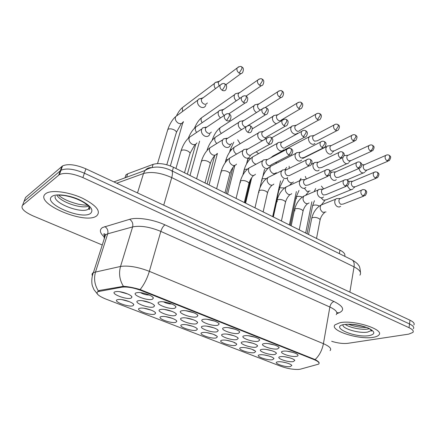 <?xml version="1.0" encoding="UTF-8"?>
<svg xmlns="http://www.w3.org/2000/svg" width="436" height="436" viewBox="0 0 436 436"><rect width="100%" height="100%" fill="white"/><g stroke="black" fill="none" stroke-linecap="round" stroke-linejoin="round"><path stroke-width="0.65" d="M283.237 351.193L283.291 351.182C287.335 350.446 297.483 353.171 297.973 355.117C298.197 355.749 297.635 356.168 296.289 356.37C290.223 357.406 276.647 352.065 283.237 351.193M224.082 327.725L224.796 327.61C229.243 326.967 239.413 330.057 239.756 332.139L238.367 333.393C232.748 334.761 217.918 328.929 224.082 327.725M203.132 319.414L204.075 319.256C208.664 318.656 218.867 321.893 219.155 324.019L217.864 325.256C212.419 326.749 197.137 320.738 203.132 319.414M181.518 310.841L182.695 310.639C187.425 310.083 197.682 313.473 197.906 315.648L196.718 316.868C191.464 318.493 175.703 312.296 181.518 310.841M244.4 335.785L244.89 335.704C249.196 335.028 259.349 337.987 259.742 340.02L258.254 341.279C252.471 342.533 238.083 336.87 244.4 335.785M264.107 343.601L264.38 343.557C268.549 342.849 278.697 345.688 279.138 347.677L277.552 348.936C271.623 350.075 257.649 344.582 264.107 343.601M159.211 301.99L160.617 301.745C165.5 301.238 175.822 304.797 175.986 307.015L174.901 308.214C169.844 309.98 153.581 303.581 159.211 301.99M136.168 292.845L137.809 292.556C142.85 292.104 153.259 295.848 153.358 298.11L152.371 299.276C147.537 301.189 130.746 294.583 136.168 292.845M280.473 356.659C284.348 355.956 294.36 358.632 294.791 360.479L293.177 361.635C287.346 362.578 274.162 357.476 280.43 356.664L280.473 356.659M261.878 349.378L262.025 349.356C265.993 348.647 276.081 351.438 276.473 353.34L274.947 354.495C269.219 355.536 255.638 350.261 261.878 349.378M202.707 326.21L203.465 326.084C207.825 325.469 217.984 328.63 218.234 330.657L216.986 331.801C211.716 333.169 196.898 327.409 202.707 326.21M181.768 318.008L182.744 317.844C187.235 317.272 197.448 320.574 197.644 322.645L196.489 323.774C191.399 325.261 176.128 319.332 181.768 318.008M160.181 309.555L161.364 309.347C166.002 308.819 176.28 312.28 176.417 314.394L175.359 315.5C170.46 317.114 154.72 311.004 160.181 309.555M137.907 300.835L139.302 300.584C144.087 300.099 154.458 303.728 154.535 305.887L153.57 306.966C148.872 308.715 132.642 302.41 137.907 300.835M242.732 341.884L243.081 341.824C247.174 341.148 257.278 344.048 257.622 345.993L256.188 347.149C250.602 348.293 236.623 342.865 242.732 341.884M223.019 334.161L223.57 334.074C227.794 333.426 237.92 336.45 238.22 338.434L236.879 339.59C231.445 340.843 217.052 335.251 223.019 334.161M114.913 291.831L116.526 291.537C121.459 291.101 131.939 294.916 131.95 297.118L131.083 298.159C126.609 300.055 109.861 293.548 114.913 291.831M277.868 361.82C281.634 361.166 291.412 363.788 291.793 365.537L290.24 366.605C284.664 367.455 271.879 362.616 277.743 361.836L277.868 361.82M259.774 354.817L259.823 354.811C263.595 354.114 273.617 356.85 273.961 358.67L272.495 359.738C266.957 360.692 253.736 355.618 259.774 354.817M241.163 347.623L241.397 347.585C245.288 346.909 255.322 349.754 255.627 351.612L254.243 352.68C248.842 353.727 235.249 348.511 241.163 347.623M202.304 332.592L202.909 332.488C207.051 331.872 217.15 334.957 217.368 336.892L216.158 337.949C211.057 339.203 196.674 333.682 202.304 332.592M222.017 340.216L222.431 340.145C226.448 339.497 236.508 342.462 236.77 344.353L235.473 345.421C230.219 346.565 216.24 341.203 222.017 340.216M139.536 308.312L140.724 308.105C145.264 307.593 155.576 311.119 155.63 313.173L154.693 314.176C150.126 315.778 134.413 309.751 139.536 308.312M161.091 316.65L162.083 316.476C166.487 315.931 176.711 319.294 176.825 321.31L175.795 322.335C171.037 323.817 155.788 317.964 161.091 316.65M182.003 324.738L182.804 324.602C187.071 324.019 197.23 327.24 197.394 329.213L196.276 330.259C191.339 331.622 176.531 325.937 182.003 324.738M117.311 299.717L118.69 299.467C123.372 298.998 133.792 302.693 133.787 304.786L132.942 305.761C128.582 307.5 112.384 301.281 117.311 299.717M300.437 369.156L299.194 369.379C293.771 369.712 287.727 368.709 281.073 366.376L105.79 299.031C98.334 295.951 95.68 293.488 97.833 291.657L121.944 287.188C127.198 286.594 133.667 287.722 141.368 290.583L314.045 359.607C318.329 361.411 319.877 362.91 318.683 364.109L300.437 369.156M124.947 177.855L126.037 174.716L127.683 173.817L153.08 164.372C158.802 162.753 165.593 163.718 173.457 167.266L339.971 250.122C343.982 252.231 345.546 254.275 344.653 256.254M122.047 299.652L129.508 301.712M186.472 324.749L192.881 326.341M165.631 316.634L172.405 318.373M144.169 308.274L151.292 310.17M226.409 340.282L232.017 341.579M206.724 332.63L212.746 334.069M245.566 347.721L250.722 348.876M264.216 354.953L268.87 355.961M282.392 361.989L286.485 362.85M119.562 291.689L127.819 293.989M227.2 334.156L233.674 335.655M246.89 341.906L252.951 343.263M142.425 300.72L150.349 302.846M164.585 309.467L172.166 311.429M186.079 317.948L193.311 319.752M206.942 326.177L213.804 327.823M266.031 349.432L271.644 350.648M284.659 356.746L289.782 357.825M140.599 292.66C143.286 294.213 146.191 295.003 149.308 295.019M163.505 301.832C166.111 303.265 168.895 303.99 171.877 304.012M268.031 343.59L274.522 344.99M248.351 335.742L255.256 337.284M185.703 310.71L193.726 312.721M207.22 319.315L214.888 321.158M228.093 327.654L235.391 329.344M287.155 351.209L293.199 352.468M373.162 337.322C375.985 336.881 377.865 336.123 378.813 335.05C385.037 329.589 353.738 319.583 339.889 322.738L335.071 324.787C328.978 330.341 358.703 339.993 373.162 337.322C375.985 336.881 377.865 336.123 378.813 335.05C385.037 329.589 353.738 319.583 339.889 322.738L335.071 324.787C328.978 330.341 358.703 339.993 373.162 337.322M96.443 216.043L96.547 215.978C101.299 211.449 96.612 205.53 82.486 198.227C69.139 192.004 52.053 189.693 46.352 193.23L45.589 193.758C33.463 202.974 84.748 224.834 96.443 216.043L96.547 215.978C101.299 211.449 96.612 205.53 82.486 198.227C69.139 192.004 52.053 189.693 46.352 193.23L45.589 193.758C33.463 202.974 84.748 224.834 96.443 216.043M331.676 341.301C337.709 343.17 343.127 343.841 347.923 343.317L408.739 334.129L412.925 332.434C413.917 331 412.62 329.42 409.044 327.692L409.524 323.943C413.088 325.676 414.38 327.267 413.388 328.728C414.38 327.267 413.088 325.676 409.524 323.943L84.41 173.206C74.234 168.939 66.43 167.947 60.991 170.236L24.056 201.378L23.299 203.378M97.833 291.657L98.002 291.112L99.621 290.409L123.421 286.321C128.048 286.572 133.618 287.651 140.141 289.553L315.119 359.569C317.653 360.932 318.999 362.033 319.163 362.883M254.744 350.658L252.973 349.972M235.778 343.296L234.181 342.674M216.256 335.709L214.844 335.159M409.044 327.692L82.884 177.594C72.676 173.343 64.85 172.34 59.416 174.585L22.574 205.285C20.541 208.239 24.024 211.776 33.011 215.891L102.258 244.994M413.851 325.033C414.838 323.556 413.557 321.948 409.998 320.204L85.925 168.836C75.788 164.557 68 163.582 62.561 165.909L25.528 197.486L24.056 201.378L60.991 170.236C66.43 167.947 74.234 168.939 84.41 173.206L409.524 323.943L409.998 320.204M218.447 81.881L215.15 82.475L214.31 83.919C213.94 85.505 214.327 87.075 215.477 88.628M219.973 80.873L218.801 81.428L218.191 82.475L219.09 85.952M201.863 98.443L198.478 99.119L197.595 100.623C197.137 103.228 198.124 105.349 200.56 106.978C202.849 108.035 204.539 107.616 205.618 105.714L205.814 105.185M203.443 97.539L202.119 98.144L201.481 99.234C201.154 101.125 201.868 102.662 203.634 103.85C205.296 104.624 206.517 104.318 207.302 102.934M206.01 127.307L202.582 127.873L201.525 129.59C201.067 132.255 202.064 134.386 204.511 135.983C206.735 136.975 208.403 136.55 209.52 134.702L209.781 134.01M202.582 127.873L206.223 127.099L205.46 128.342C205.133 130.277 205.857 131.825 207.629 132.985C209.242 133.71 210.457 133.405 211.264 132.059M179.85 170.449L183.583 172.307M237.724 93.19L235.217 93.833L234.285 95.391C233.898 97.397 234.546 99.217 236.219 100.858M240.007 92.405L238.884 92.895L238.214 94.029C237.931 95.68 238.519 97.103 239.985 98.285M257.066 104.329L254.689 104.863L253.676 106.531C253.321 109.011 254.253 111.017 256.472 112.559L256.493 112.57M259.447 103.61L258.374 104.035L257.643 105.24C257.387 107.038 258.063 108.499 259.671 109.616L260.592 109.97M275.841 115.148L273.606 115.589L272.516 117.349C272.189 119.807 273.105 121.786 275.263 123.284L276.435 123.742M278.315 114.488L277.301 114.859L276.517 116.129C276.282 117.916 276.947 119.35 278.511 120.44C279.765 121.077 280.751 120.908 281.471 119.933L300.235 108.869M294.077 125.655L291.973 126.02L290.817 127.857C290.518 130.299 291.422 132.25 293.521 133.71C295.128 134.522 296.409 134.326 297.374 133.116M296.638 125.061L295.684 125.377L294.85 126.713C294.638 128.478 295.292 129.895 296.812 130.958C297.979 131.552 298.905 131.41 299.603 130.528L318.82 119.938M222.594 109.97L219.264 110.472L218.278 112.101C217.853 114.319 218.6 116.259 220.518 117.916M224.186 109.087L222.921 109.61L222.207 110.793C221.908 112.668 222.611 114.183 224.322 115.333L224.344 115.349M242.051 120.952L239.424 121.491L238.339 123.241C237.952 125.802 238.906 127.852 241.201 129.399L241.631 129.606M244.302 120.292L243.097 120.739L242.318 122.009C242.04 123.862 242.732 125.355 244.394 126.478L245.98 126.865M261.453 131.765L258.989 132.201L257.812 134.054C257.458 136.588 258.401 138.61 260.63 140.114L262.625 140.621M263.807 131.165L262.674 131.547L261.829 132.893C261.578 134.729 262.259 136.196 263.873 137.291C265.181 137.929 266.211 137.732 266.957 136.702L285.444 126.091M264.848 139.351L265.328 138.223M226.834 138.49L223.466 138.871L222.3 140.714C221.88 143.357 222.861 145.455 225.232 147.008C227.281 147.935 228.851 147.564 229.952 145.902L230.306 145.003M223.466 138.871L227.129 138.207L226.284 139.547C225.984 141.46 226.693 142.986 228.415 144.114C229.897 144.79 231.042 144.523 231.838 143.313M200.593 180.771L204.212 182.57M280.283 142.261L277.977 142.61L276.724 144.55C276.402 147.063 277.323 149.052 279.492 150.524C281.16 151.336 282.495 151.101 283.498 149.826M282.741 141.727L281.678 142.054L280.773 143.46C280.544 145.281 281.215 146.725 282.784 147.793C283.994 148.387 284.959 148.218 285.689 147.292L304.671 137.155M246.444 149.134L243.724 149.553L242.454 151.505C242.073 154.126 243.032 156.186 245.337 157.701C247.217 158.568 248.694 158.252 249.774 156.753L250.22 155.663M243.724 149.553L247.397 148.992L246.482 150.409C246.204 152.306 246.901 153.804 248.575 154.905C249.937 155.543 251.011 155.314 251.79 154.219L269.939 144.125M220.725 190.788L224.24 192.538M265.906 159.609L263.371 159.925L262.009 161.979C261.66 164.574 262.603 166.607 264.843 168.078C266.576 168.885 267.966 168.618 269.012 167.271M263.371 159.925L267.055 159.462L266.074 160.949C265.824 162.83 266.51 164.307 268.135 165.38C269.388 165.969 270.396 165.778 271.159 164.797L289.847 155.162M240.269 200.511L243.68 202.211M286.665 167.446L284.779 169.773L282.435 170.013L280.997 172.144C280.68 174.716 281.607 176.716 283.787 178.15C285.378 178.907 286.681 178.684 287.695 177.479M282.435 170.013L286.136 169.637L285.1 171.185C284.872 173.048 285.547 174.498 287.122 175.545L289.112 175.719L309.168 165.865M259.251 209.956L262.57 211.607M311.8 135.874L309.827 136.168L308.606 138.076C308.339 140.496 309.228 142.419 311.271 143.842C312.759 144.605 313.969 144.441 314.901 143.346M314.443 135.34L313.549 135.612L312.667 136.997C312.476 138.746 313.119 140.141 314.601 141.177L317.234 140.817L336.875 130.686M329.027 145.809L327.18 146.044L325.91 148.017C325.665 150.415 326.542 152.306 328.531 153.695C329.916 154.415 331.055 154.279 331.954 153.281M331.747 145.335L330.433 145.984L329.992 146.992C329.823 148.731 330.455 150.104 331.894 151.118L334.379 150.818L354.413 141.128M342.712 157.848C342.576 160.175 343.448 161.99 345.323 163.282C346.609 163.958 347.683 163.843 348.549 162.95M345.781 155.472L344.162 155.608M348.577 155.058L347.329 155.636L346.849 156.72C346.696 158.442 347.318 159.799 348.718 160.786L351.056 160.541L371.467 151.276M359.09 168.421C359.373 170.302 360.234 171.697 361.662 172.612L363.319 173.021L364.703 172.345M364.943 164.519L363.771 165.031L363.248 166.181C363.112 167.893 363.728 169.228 365.09 170.193L367.292 169.996L388.051 161.135M298.573 152.458L296.42 152.731L295.096 154.747C294.807 157.238 295.712 159.2 297.821 160.633C299.363 161.391 300.617 161.195 301.587 160.05M301.118 151.99L300.132 152.262L299.178 153.723C298.971 155.527 299.63 156.955 301.156 157.99L303.887 157.57L323.338 147.886M316.34 162.366L314.334 162.579L312.95 164.661C312.688 167.13 313.582 169.064 315.631 170.454C317.059 171.168 318.236 171.005 319.174 169.975M318.978 161.958L317.522 162.65L317.065 163.696C316.874 165.484 317.522 166.89 319.005 167.904L321.577 167.555L341.464 158.301M330.254 174.732C330.216 177.043 331.115 178.798 332.951 180.008C334.27 180.673 335.382 180.542 336.281 179.616M333.605 172.002L331.747 172.16L330.848 172.967M336.325 171.653L334.957 172.264L334.445 173.392C334.276 175.168 334.913 176.547 336.363 177.539L338.772 177.25L359.073 168.421M347.339 185.97L349.797 189.3L351.498 189.693L352.926 188.984M350.402 181.376L348.718 181.469M353.198 181.082L351.912 181.621L351.356 182.82C351.203 184.581 351.83 185.943 353.236 186.908L355.509 186.679L376.186 178.248M303.124 179.648L300.944 179.817L300.11 180.531L299.439 182.019C299.151 184.564 300.066 186.537 302.181 187.938C303.652 188.641 304.873 188.456 305.849 187.376M300.944 179.817L304.655 179.523L303.57 181.12C303.363 182.967 304.028 184.401 305.56 185.414L308.219 185.011L327.916 176.242M277.699 219.139L280.926 220.741M320.934 189.24L318.923 189.355L318.106 189.998L317.359 191.611C317.097 194.14 317.997 196.08 320.057 197.443C321.414 198.102 322.558 197.949 323.496 196.985M323.572 188.952L322.062 189.595L321.517 190.772C321.332 192.603 321.986 194.015 323.474 195.006L325.97 194.674L346.119 186.319M295.635 228.061L298.774 229.619M338.249 198.56L336.385 198.636L335.589 199.214L334.777 200.942C334.543 203.443 335.426 205.356 337.431 206.686L339.181 207.056L340.652 206.321M340.974 198.336L339.551 198.898L338.963 200.157C338.794 201.972 339.437 203.361 340.887 204.326L343.225 204.059L363.798 196.102M313.075 236.737L316.127 238.258M99.386 291.172L99.621 290.409M121.944 287.188L122.184 286.398M141.368 290.583L141.526 290.038M314.045 359.607L314.133 359.111M339.355 253.632L339.971 250.122M172.356 171.059L173.457 167.266M152.126 167.506L153.08 164.372M126.587 177.256L127.683 173.817M104.117 236.786C99.724 232.829 99.206 229.734 102.558 227.494L129.623 219.324C137.138 216.954 153.265 219.455 164.982 224.878L333.981 301.505C343.394 306.263 345.11 310.029 339.132 312.792L336.832 313.648M98.356 290.872C94.574 284.893 93.647 278.528 95.577 271.775L107.708 233.816L105.545 234.748C104.16 235.696 103.768 236.928 104.357 238.443M92.328 275.639C91.745 274.337 92.11 273.301 93.424 272.533L120.532 266.451C128.326 265.328 137.934 266.952 149.352 271.334L323.419 343.677C322.122 350.239 319.354 355.536 315.119 359.569M140.141 289.553C144.103 284.604 147.172 278.533 149.352 271.334L160.83 231.396C149.766 226.862 140.359 225.368 132.615 226.916L107.708 233.816C108.395 230.688 107.43 228.268 104.809 226.562M123.421 286.321C119.584 280.07 118.619 273.448 120.532 266.451L132.615 226.916C133.296 223.657 132.299 221.128 129.623 219.324M336.227 314.672C338.014 312.438 335.889 309.887 329.856 307.02L323.419 343.677C329.621 346.397 331.84 348.713 330.085 350.615M22.574 205.285L24.056 201.378M82.884 177.594L85.925 168.836M58.746 175.049L61.89 166.389M333.981 301.505C331.932 302.246 330.553 304.083 329.856 307.02L160.83 231.396C161.892 228.175 163.277 226.001 164.982 224.878M339.132 312.792L336.843 312.677M359.913 275.16C361.684 272.576 359.727 269.808 354.048 266.848L349.874 292.12M351.438 259.611L352.201 259.987C353.901 261.246 354.517 263.535 354.048 266.848L171.735 177.599C160.764 172.727 151.357 171.364 143.509 173.512L137.504 192.93M113.9 181.905L145.063 170.481L143.509 173.512L116.712 183.218M171.152 170.471L171.67 170.721C172.7 171.713 172.721 174.002 171.735 177.599L163.729 205.176M360.463 272.484C360.114 268.151 359.455 265.72 358.474 265.192C357.956 263.949 355.869 262.216 352.201 259.987L171.67 170.721C165.887 167.882 154.535 164.323 145.063 170.481C146.73 168.449 148.845 167.511 151.406 167.658M238.699 66.779L237.113 68.021C239.397 66.332 240.972 65.994 241.833 67.008L241.915 68.697L239.157 73.101C240.776 73.918 241.969 73.662 242.727 72.338C243.828 69.46 243.533 67.684 241.833 67.008L241.669 66.915M184.537 105.975L182.335 107.632L182.559 111.48M218.327 82.104L237.113 68.021C236.557 69.983 237.239 71.678 239.157 73.101M182.951 122.265L170.372 165.92M221.908 83.794L220.153 85.167C222.365 83.385 223.979 83.009 224.992 84.034L225.058 85.843L222.267 90.317C223.973 91.14 225.227 90.841 226.017 89.418C227.085 86.557 226.742 84.758 224.992 84.034L224.823 83.941M167.468 130.626L167.974 129.334C169.631 128.484 171.768 128.702 174.384 129.988C176.329 131.214 176.902 132.326 176.106 133.329L166.803 164.759M178.084 114.81L175.599 116.657C174.836 119.262 175.724 121.415 178.264 123.121L178.515 123.246C180.635 124.058 182.194 123.59 183.185 121.84M201.601 98.901L220.153 85.167C219.597 87.195 220.305 88.911 222.267 90.317M226.388 113.883L224.491 115.251C226.687 113.545 228.29 113.186 229.292 114.161L229.396 116.107L226.578 120.549C228.235 121.322 229.472 121.017 230.29 119.633C231.456 116.81 231.124 114.984 229.292 114.161L229.096 114.058M180.787 151.772L181.343 150.436C183.093 149.624 185.305 149.864 187.976 151.156C189.922 152.349 190.494 153.428 189.693 154.399L184.493 172.76M192.102 135.482L189.338 137.345C188.472 140.092 189.366 142.359 192.025 144.147L192.281 144.272C194.369 145.057 195.928 144.589 196.958 142.861M205.629 127.895L224.491 115.251C223.859 117.355 224.556 119.121 226.578 120.549M259.224 78.987L257.687 80.11C259.949 78.573 261.469 78.284 262.254 79.243L262.39 80.938L259.638 85.249C261.137 86.017 262.259 85.794 263.012 84.589C264.243 81.777 263.993 79.995 262.254 79.243L262.08 79.139M203.628 116.308L201.47 117.818C200.773 119.371 201.007 120.99 202.173 122.685M238.399 93.527L257.687 80.11C257.06 82.082 257.709 83.794 259.638 85.249M279.116 90.83L277.634 91.843C279.917 90.443 281.394 90.198 282.059 91.102L282.245 92.808L279.492 97.026C280.882 97.746 281.939 97.555 282.681 96.46C284.027 93.664 283.82 91.876 282.059 91.102L281.869 90.993M222.18 126.369L220.082 127.737C219.21 129.672 219.635 131.568 221.352 133.421M257.889 104.618L277.634 91.843C276.942 93.811 277.563 95.544 279.492 97.026M298.404 102.313L296.981 103.223C299.281 101.964 300.709 101.757 301.265 102.607L301.505 104.318L298.753 108.455C300.039 109.125 301.042 108.967 301.761 107.97C303.227 105.256 303.064 103.468 301.265 102.607L301.069 102.498M230.148 151.254L230.203 149.815L232.039 149.079M237.691 139.787L240.122 143.738M276.811 115.398L296.981 103.223C296.229 105.196 296.818 106.94 298.753 108.455M317.119 113.464L315.757 114.281C317.114 113.18 318.498 113.017 319.91 113.78L320.188 115.491L317.446 119.546C318.634 120.173 319.577 120.036 320.28 119.137C321.85 116.45 321.724 114.663 319.91 113.78L319.697 113.66M247.719 160.666L247.703 159.211L248.166 158.84L250.684 158.453M256.183 151.777L258.57 153.641M295.194 125.879L315.757 114.281C314.95 116.243 315.511 117.998 317.446 119.546M243.184 96.024L241.484 97.261C243.713 95.648 245.272 95.321 246.16 96.291L246.286 98.105L243.501 102.482C245.076 103.25 246.253 102.989 247.032 101.702C248.231 98.874 247.942 97.07 246.16 96.291L245.975 96.187M198.108 125.475L195.671 127.149C194.941 128.893 195.263 130.653 196.631 132.435M222.387 110.319L241.484 97.261C240.852 99.299 241.522 101.038 243.501 102.482M263.791 107.872L262.15 108.984C264.418 107.523 265.922 107.245 266.674 108.161L266.854 109.981L264.069 114.265C265.519 114.99 266.63 114.761 267.399 113.594C268.74 110.809 268.494 109 266.674 108.161L266.472 108.052M217.542 135.841L215.182 137.345C214.261 139.542 214.806 141.596 216.817 143.499M242.552 121.393L262.15 108.984C261.447 111.027 262.085 112.788 264.069 114.265M207.383 149.935L207.667 149.788M283.76 119.36L282.19 120.358C284.414 119.039 285.869 118.81 286.556 119.666L286.79 121.497L284.01 125.693C285.346 126.364 286.392 126.173 287.144 125.116C288.605 122.391 288.403 120.576 286.556 119.666L286.343 119.551M225.804 161.582L225.87 160.11L228.066 159.38M236.421 145.924L234.143 147.27C233.069 149.908 233.832 152.153 236.426 154.012M262.129 132.152L282.19 120.358C281.411 122.396 282.016 124.178 284.01 125.693M247.752 125.726L245.931 126.952C248.111 125.415 249.648 125.11 250.553 126.026L250.727 127.977L247.91 132.326C249.43 133.051 250.596 132.784 251.398 131.536C252.722 128.756 252.439 126.92 250.553 126.026L250.346 125.917M201.127 162.236L201.737 160.889C203.525 160.121 205.721 160.366 208.321 161.62C210.136 162.732 210.675 163.751 209.934 164.672L205.024 182.973M212.506 146.174L209.83 147.837C208.844 150.6 209.689 152.905 212.376 154.753L212.621 154.873C214.539 155.608 216.005 155.194 217.024 153.641M226.518 138.942L245.931 126.952C245.212 129.067 245.871 130.86 247.91 132.326M345.399 324.526C349.765 327.741 361.962 330.156 368.088 329L369.188 328.766M343.039 324.738C341.426 328.45 359.193 333.72 367.624 332.074L371.112 330.635L371.189 330.117M343.977 324.531C329.213 327.005 355.324 338.216 369.265 335.616C375.56 334.167 375.287 331.676 368.442 328.139C359.891 324.831 351.738 323.632 343.977 324.531M56.838 194.941C59.509 201.672 81.478 209.318 88.541 206.086M55.274 196.195C52.478 202.963 81.843 214.229 88.399 209.078L89.625 207.612M51.879 196.516C42.336 203.383 81.674 220.267 90.519 213.449C94.181 209.858 90.394 205.247 79.145 199.628C68.616 194.903 55.59 193.453 51.879 196.516M303.118 130.506L301.619 131.394C302.938 130.266 304.344 130.081 305.838 130.827L306.121 132.658L303.347 136.773C304.579 137.4 305.565 137.236 306.295 136.288C308.655 132.233 306.573 131.585 305.838 130.827L305.614 130.707M244.171 171.25L244.16 169.762L244.623 169.408L247.572 169.059M254.771 155.728L252.586 156.933C251.419 159.565 252.139 161.832 254.744 163.745L256.15 164.176M281.133 142.605L301.619 131.394C300.775 133.427 301.352 135.22 303.347 136.773M268.44 137.209L266.696 138.294C268.908 136.915 270.391 136.659 271.154 137.525L271.383 139.482L268.571 143.738C269.966 144.409 271.061 144.185 271.846 143.062C274.015 138.991 271.911 138.19 271.154 137.525L270.93 137.405M221.074 172.82L221.156 171.326L221.537 171.037C223.363 170.312 225.537 170.563 228.066 171.784C229.767 172.82 230.273 173.773 229.592 174.651L224.96 192.892M232.301 156.557L229.728 158.034C228.628 160.808 229.429 163.146 232.126 165.048L232.372 165.168C234.132 165.849 235.511 165.489 236.508 164.094M246.781 149.668L266.696 138.294C265.9 140.414 266.521 142.229 268.571 143.738M288.479 148.333L286.823 149.297C288.109 148.142 289.542 147.929 291.112 148.665L291.406 150.627C290.867 152.546 289.929 153.935 288.594 154.796C289.88 155.423 290.905 155.232 291.668 154.224C294.006 150.213 291.94 149.417 291.112 148.665L290.877 148.54M240.318 182.755L240.307 181.234L240.776 180.896C242.629 180.215 244.787 180.466 247.245 181.649C248.842 182.619 249.321 183.518 248.694 184.346L244.324 202.527M251.507 166.645L249.049 167.947C247.844 170.721 248.602 173.087 251.316 175.049L251.55 175.163C253.169 175.795 254.46 175.49 255.431 174.237M266.44 160.083L286.823 149.297C285.951 151.412 286.539 153.243 288.594 154.796M307.903 159.124L306.334 159.968C307.593 158.922 308.966 158.759 310.47 159.467L310.813 161.429C310.307 163.331 309.369 164.694 308.007 165.517C309.189 166.1 310.149 165.942 310.884 165.042C313.62 160.361 310.694 160.001 310.47 159.467L310.219 159.336M259.017 192.396L258.924 190.864L259.464 190.478C261.349 189.834 263.491 190.085 265.884 191.24C267.377 192.145 267.835 192.99 267.257 193.775L263.137 211.891M270.156 176.444L267.824 177.594C266.521 180.362 267.23 182.749 269.955 184.766L270.184 184.875C271.672 185.464 272.887 185.196 273.824 184.079M285.526 170.198L306.334 159.968C305.391 162.078 305.947 163.925 308.007 165.517M335.284 124.287L333.987 125.018C335.355 124.009 336.696 123.879 338.009 124.62L338.331 126.336L335.595 130.31L337.088 130.675L338.265 129.972C340.99 125.148 338.096 125.219 338.009 124.62L337.786 124.494M264.837 169.833L264.647 169.511M274.871 154.993L273.007 155.984L272.555 156.846M313.064 136.07L333.987 125.018C333.126 126.969 333.66 128.734 335.595 130.31M275.22 162.704L277.225 162.9M278.07 162.465L278.495 162.039M352.926 134.806L351.694 135.46C353.062 134.533 354.364 134.43 355.591 135.155L355.956 136.871L353.225 140.768L355.738 140.49C358.626 135.651 355.651 135.776 355.591 135.155L355.356 135.024M289.128 166.225L289.204 168.394M330.433 145.984L351.694 135.46C350.784 137.394 351.296 139.166 353.225 140.768M370.066 145.025L368.9 145.608C370.306 144.757 371.565 144.687 372.671 145.384L373.08 147.112C372.66 148.867 371.75 150.142 370.355 150.932L372.72 150.709C375.767 145.858 372.731 146.065 372.671 145.384L372.437 145.253M305.304 176.395L306.317 179M347.329 155.636L368.9 145.608C367.946 147.526 368.431 149.303 370.355 150.932M386.721 154.96L385.62 155.478C387.021 154.704 388.242 154.655 389.283 155.336L389.724 157.058C389.321 158.802 388.416 160.05 387.005 160.813L389.228 160.633C392.422 155.783 389.315 156.034 389.283 155.336L389.032 155.194M321.381 186.063L323.588 188.853M363.771 165.031L385.62 155.478C384.628 157.38 385.092 159.156 387.005 160.813M321.893 141.319L320.471 142.109C321.806 141.079 323.163 140.926 324.542 141.656L324.88 143.493L322.106 147.521L323.659 147.864L324.88 147.117C327.61 142.267 324.667 142.24 324.542 141.656L324.308 141.531M262.047 180.651L261.954 179.147L262.494 178.749L266.401 178.597M272.604 165.271L270.522 166.339C269.274 168.961 269.949 171.25 272.56 173.206L272.783 173.315C274.2 173.893 275.361 173.653 276.255 172.602M299.592 152.769L320.471 142.109C319.566 144.131 320.111 145.935 322.106 147.521M340.118 151.815L338.767 152.513C340.107 151.575 341.421 151.461 342.707 152.169L343.088 154.006C342.625 155.832 341.704 157.151 340.32 157.957L342.925 157.625C345.557 153.663 343.53 153.041 342.707 152.169L342.462 152.033M279.449 189.791L279.274 188.281L279.879 187.84L284.626 187.949M287.248 177.959C287.411 179.954 288.3 181.441 289.902 182.417L290.114 182.526C291.428 183.06 292.518 182.858 293.379 181.91M317.522 162.65L338.767 152.513C337.813 154.524 338.331 156.339 340.32 157.957M357.809 162.012L356.534 162.628C357.869 161.772 359.139 161.691 360.343 162.377L360.768 164.219C360.327 166.029 359.406 167.32 358.005 168.089L360.447 167.822C363.188 163.92 361.253 163.38 360.343 162.377L360.087 162.241M296.398 198.68L296.137 197.17L296.812 196.691C298.377 196.151 300.197 196.293 302.268 197.105M304.393 188.292L306.993 191.486L310.061 190.968M334.957 172.264L356.534 162.628C355.531 164.623 356.021 166.443 358.005 168.089M374.993 171.92L373.794 172.465L375.723 171.828L377.478 172.296L377.941 174.138C377.522 175.926 376.606 177.196 375.189 177.937L377.483 177.719C380.715 172.994 377.592 172.95 377.478 172.296L377.216 172.155M312.41 206.582L312.563 205.825L313.304 205.307C315.184 204.757 317.19 204.996 319.315 206.037L319.359 206.065M321.218 197.928L323.43 200.217L326.308 199.775L351.149 189.704M351.912 181.621L373.794 172.465C372.742 174.438 373.211 176.264 375.189 177.937M326.738 169.588L325.261 170.334C326.526 169.386 327.85 169.255 329.245 169.947L329.638 171.909C329.158 173.795 328.221 175.13 326.837 175.915L329.534 175.523C332.461 170.83 329.453 170.503 329.245 169.947L328.984 169.811M277.203 201.764L277.018 200.222L277.634 199.797C279.547 199.187 281.672 199.443 284.005 200.565C285.4 201.405 285.831 202.2 285.302 202.947L281.427 220.992M288.278 185.97L286.07 186.984C284.681 189.731 285.346 192.14 288.076 194.205L288.3 194.314C289.668 194.859 290.801 194.636 291.706 193.639M304.055 180.035L325.261 170.334C324.253 172.427 324.782 174.286 326.837 175.915M345.018 179.746L343.628 180.406C344.936 179.534 346.217 179.441 347.465 180.117L347.912 182.085C347.448 183.948 346.516 185.256 345.116 186.009L347.639 185.687C350.397 181.845 348.457 181.071 347.465 180.117L347.198 179.975M294.894 210.861L294.616 209.318L295.308 208.855C297.248 208.277 299.352 208.539 301.625 209.629C302.933 210.414 303.342 211.16 302.857 211.869L299.216 229.843M305.887 195.235L303.81 196.124C302.339 198.854 302.971 201.274 305.696 203.389L307.658 203.737L309.102 202.92M322.062 189.595L343.628 180.406C342.565 182.477 343.061 184.346 345.116 186.009M362.757 189.611L361.455 190.189L363.063 189.562L364.725 189.774L365.161 189.992L365.646 191.96C365.21 193.802 364.278 195.088 362.861 195.808L365.221 195.551C368.496 190.864 365.33 190.592 365.161 189.992L364.878 189.845M311.587 218.959L311.74 218.169L312.503 217.668C314.465 217.123 316.552 217.384 318.765 218.447C319.991 219.183 320.384 219.886 319.937 220.551L316.52 238.454M323.011 204.25L321.06 205.029C319.523 207.732 320.111 210.163 322.836 212.321L326.03 211.945M339.551 198.898L361.455 190.189C360.343 192.238 360.812 194.113 362.861 195.808M297.641 354.648L297.973 355.117M239.32 331.491L239.756 332.139M218.687 323.305L219.155 324.019M197.399 314.857L197.906 315.648M259.344 339.442L259.742 340.02M278.773 347.154L279.138 347.677M175.441 306.154L175.986 307.015M152.774 297.167L153.358 298.11M294.485 360.049L294.791 360.479M276.141 352.855L276.473 353.34M217.809 330.003L218.234 330.657M197.186 321.926L197.644 322.645M175.926 313.609L176.417 314.394M154.006 305.031L154.535 305.887M257.262 345.459L257.622 345.993M237.822 337.84L238.22 338.434M131.394 296.186L131.95 297.118M291.51 365.134L291.793 365.537M273.655 358.223L273.961 358.67M255.294 351.116L255.627 351.612M216.981 336.292L217.368 336.892M236.41 343.808L236.77 344.353M155.156 312.399L155.63 313.173M176.378 320.596L176.825 321.31M196.979 328.559L197.394 329.213M133.285 303.947L133.787 304.786M125.045 177.823L126.037 174.716M105.005 236.426C103.468 234.11 103.441 233.325 104.913 234.083L105.545 234.748L93.424 272.533C91.418 277.28 91.511 283.286 92.432 285.972L93.909 289.564L97.838 294.551M59.416 174.585L62.561 165.909M214.49 83.418L182.335 107.632C180.406 109.256 178.531 111.812 176.722 115.306M183.463 121.644L183.082 122.68M218.801 81.428L215.15 82.475M241.054 73.564L225.832 84.72M157.51 163.582L167.816 129.47C169.746 123.879 172.34 119.611 175.599 116.657L197.753 100.176M181.376 123.481L176.455 132.222M202.119 98.144L198.478 99.119M175.948 168.509L181.125 150.605C183.093 144.741 185.834 140.321 189.338 137.345L201.748 128.985M194.979 144.534L190.036 153.276M234.541 94.71L201.47 117.818C198.723 120.096 196.391 123.562 194.461 128.217M190.003 175.501L199.59 141.155M238.884 92.895L235.217 93.833M261.377 85.696L245.959 96.176M254.008 105.681L220.082 127.737C216.594 130.609 213.978 134.751 212.228 140.163M209.046 184.978L217.428 153.401M258.374 104.035L254.689 104.863M281.095 97.457L264.925 107.687M229.614 152.093L230.203 149.815L233.772 142.147M252.297 128.849L272.92 116.347M227.576 194.194L234.84 165.386M277.301 114.859L273.606 115.589M246.547 163.914L248.035 158.077M271.628 137.858L291.292 126.718M245.604 203.165L251.719 177.654M295.684 125.377L291.973 126.02M188.314 138.217C190.314 133.236 192.767 129.547 195.671 127.149L218.518 111.453M187.349 174.182L195.78 144.174M222.921 109.61L219.264 110.472M245.201 102.923L228.737 113.905M207.067 150.186C208.888 144.55 211.596 140.267 215.182 137.345L238.666 122.407M207.105 184.014L214.697 155.565M243.097 120.739L239.424 121.491M265.628 114.69L247.773 125.721M225.172 162.797L225.87 160.11C227.641 154.448 230.399 150.164 234.143 147.27L258.221 133.045M226.311 193.568L232.917 167.473M262.674 131.547L258.989 132.201M196.592 178.776L201.437 161.118C203.345 155.227 206.146 150.802 209.83 147.837L222.616 139.896M215.084 155.145C212.97 157.478 211.356 160.295 210.245 163.598M348.506 324.291C353.858 326.362 359.809 327.431 366.365 327.485M345.546 324.444C348.686 323.501 366.273 325.763 370.633 329.66C371.843 331.115 372.061 331.491 371.276 330.799L371.112 330.635M87.674 205.214C86.224 204.964 88.301 205.765 78.671 204.266C69.019 201.83 62.288 198.745 58.489 195.017M57.498 194.887L64.119 195.486C73.041 196.958 83.565 200.854 89.135 206.811C90.895 210.964 88.731 208.746 88.426 209.089L89.157 206.838M242.868 175.01L244.16 169.762C245.871 164.067 248.684 159.794 252.586 156.933L277.214 143.384M244.988 202.86L250.607 179.43M281.678 142.054L277.977 142.61M216.627 188.744L221.156 171.326C223.003 165.407 225.864 160.977 229.728 158.034L242.863 150.496M234.617 165.446C232.508 167.664 230.922 170.394 229.87 173.626M236.078 198.424L240.307 181.234C242.1 175.288 245.016 170.863 249.049 167.947L262.51 160.791M253.605 175.441C251.49 177.561 249.937 180.204 248.94 183.376M254.967 207.825L258.924 190.864C260.657 184.891 263.622 180.466 267.824 177.594L281.585 170.798M272.059 185.153C269.949 187.175 268.418 189.742 267.475 192.854M262.919 176.215L264.45 169.609M309.151 136.811L273.007 155.984L270.702 157.827M313.549 135.612L309.827 136.168M272.663 216.632L280.555 180.875M302.617 158.519L326.515 146.632M333.513 151.39L332.423 152.458M330.913 145.564L327.18 146.044M289.379 224.949L296.36 191.578M301.009 178.379L299.505 180.809M350.239 161.053L349.018 162.176M330.423 171.141L346.833 163.723M347.797 155.254L344.151 155.652M305.663 233.047L311.86 201.786M315.68 188.537L314.149 191.693M366.523 170.454L365.177 171.631M346.969 179.877L363.084 173.032M364.224 164.683L361.842 164.901M259.954 187.736L261.954 179.147C263.617 173.424 266.472 169.157 270.522 166.339L295.663 153.439M274.653 173.588L273.476 174.803M300.132 152.262L296.42 152.731M272.985 216.79L279.274 188.281L283.634 179.409M291.842 182.793L289.591 185.365M311.598 164.181L313.588 163.228M318.057 162.187L314.334 162.579M290.245 225.379L296.137 197.17L298.992 190.412M308.579 191.753L305.712 195.235M335.48 171.844L331.747 172.16M307.053 233.74L312.563 205.825L314.443 200.718M324.891 200.473L321.648 204.56M354.642 187.169L353.443 188.194M352.419 181.24L348.729 181.485M273.328 216.965L277.018 200.222C278.691 194.222 281.711 189.807 286.07 186.984L300.11 180.531M290.011 194.587C287.902 196.522 286.398 199.018 285.498 202.075M291.177 225.843L294.616 209.318C296.235 203.29 299.298 198.892 303.81 196.124L318.106 189.998M307.478 203.759C305.363 205.607 303.881 208.032 303.031 211.046M322.645 189.137L318.923 189.355M308.535 234.481L311.74 218.169C313.304 212.114 316.411 207.738 321.06 205.029L335.589 199.214M324.482 212.686C322.368 214.447 320.901 216.812 320.089 219.782M340.124 198.484L336.385 198.636"/></g></svg>
